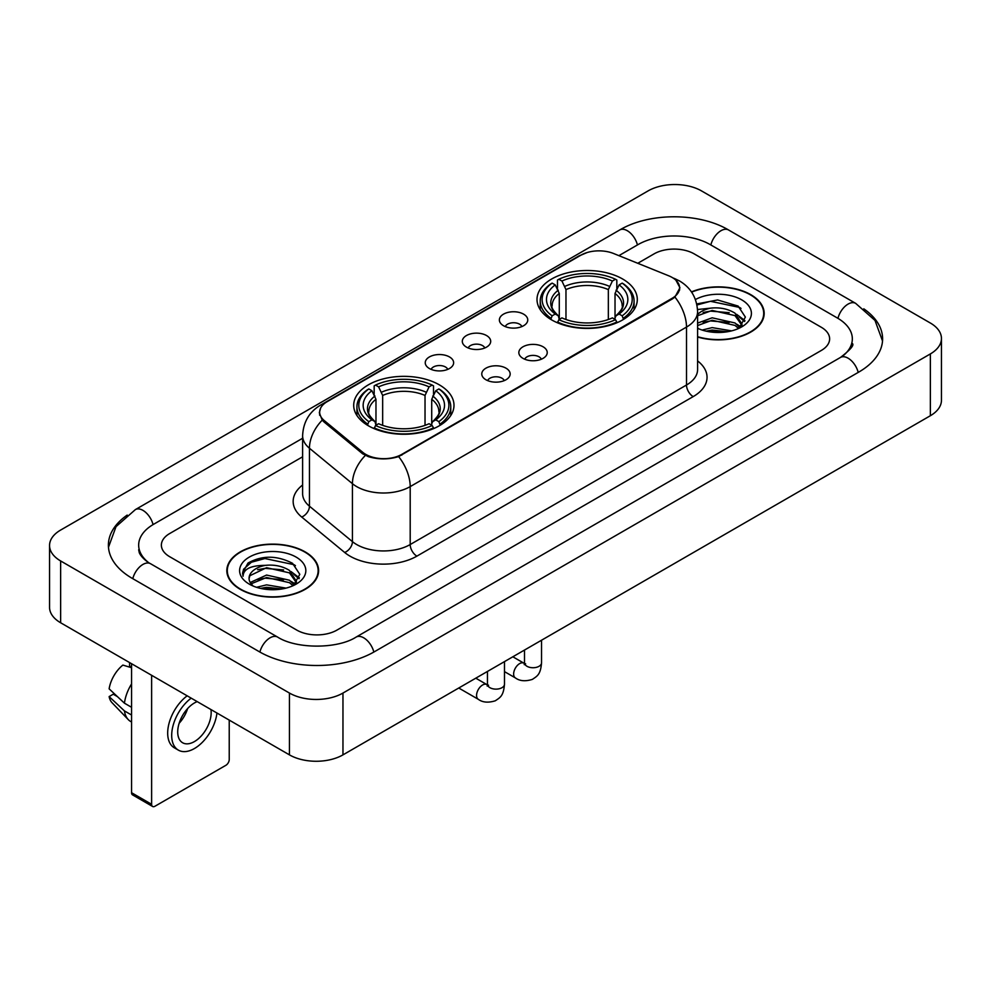 <?xml version="1.0" encoding="UTF-8"?>
<svg xmlns="http://www.w3.org/2000/svg" width="991" height="991" viewBox="0 0 991 991"><rect width="100%" height="100%" fill="white"/><g stroke="black" fill="none" stroke-linecap="round" stroke-linejoin="round"><path stroke-width="1.49" d="M439.298 384.83A50.145 28.95 0 0 0 384.657 378.55A50.145 28.95 0 0 0 353.7 405.294A50.145 28.95 0 0 0 368.379 425.771A50.145 28.95 0 0 0 423.033 432.051A50.145 28.95 0 0 0 453.989 405.294A50.145 28.95 0 0 0 439.298 384.83M622.621 278.991A50.145 28.95 0 0 0 567.967 272.711A50.145 28.95 0 0 0 537.011 299.468A50.145 28.95 0 0 0 551.702 319.932A50.145 28.95 0 0 0 606.343 326.212A50.145 28.95 0 0 0 637.3 299.468A50.145 28.95 0 0 0 622.621 278.991M503.527 325.729A14.196 8.188 180 0 1 500.715 323.413A14.196 8.188 180 0 1 505.41 313.23A14.196 8.188 180 0 1 523.595 314.147A14.196 8.188 180 0 1 526.419 323.413A14.196 8.188 180 0 1 503.527 325.729M521.873 326.584A8.51 4.918 0 0 0 519.581 324.181A8.51 4.918 0 0 0 511.195 322.942A8.51 4.918 0 0 0 505.261 326.584M466.464 347.123A14.196 8.188 180 0 1 463.652 344.806A14.196 8.188 180 0 1 468.347 334.624A14.196 8.188 180 0 1 486.531 335.54A14.196 8.188 180 0 1 489.356 344.806A14.196 8.188 180 0 1 466.464 347.123M484.81 347.977A8.51 4.918 0 0 0 482.518 345.586A8.51 4.918 0 0 0 474.132 344.335A8.51 4.918 0 0 0 468.198 347.977M429.4 368.528A14.196 8.188 180 0 1 426.588 366.212A14.196 8.188 180 0 1 431.283 356.029A14.196 8.188 180 0 1 449.468 356.933A14.196 8.188 180 0 1 452.292 366.212A14.196 8.188 180 0 1 429.4 368.528M447.746 369.37A8.51 4.918 0 0 0 445.455 366.98A8.51 4.918 0 0 0 437.068 365.741A8.51 4.918 0 0 0 431.135 369.37M523 358.37A14.196 8.188 180 0 1 520.176 356.054A14.196 8.188 180 0 1 524.883 345.871A14.196 8.188 180 0 1 543.068 346.776A14.196 8.188 180 0 1 545.88 356.054A14.196 8.188 180 0 1 523 358.37M541.334 359.213A8.51 4.918 0 0 0 539.054 356.822A8.51 4.918 0 0 0 530.668 355.583A8.51 4.918 0 0 0 524.722 359.213M485.937 379.764A14.196 8.188 180 0 1 483.113 377.447A14.196 8.188 180 0 1 487.82 367.265A14.196 8.188 180 0 1 506.005 368.181A14.196 8.188 180 0 1 508.817 377.447A14.196 8.188 180 0 1 485.937 379.764M504.27 380.618A8.51 4.918 0 0 0 501.991 378.228A8.51 4.918 0 0 0 493.605 376.976A8.51 4.918 0 0 0 487.659 380.618M668.714 275.795A25.543 14.754 180 0 1 672.121 277.443A25.543 14.754 180 0 1 679.603 287.873A25.543 14.754 180 0 1 672.121 298.303L401.838 454.349A25.543 14.754 180 0 1 362.842 452.379L324.268 420.58A25.543 14.754 180 0 1 319.659 412.12A25.543 14.754 180 0 1 327.141 401.689L580.899 255.183A25.543 14.754 180 0 1 613.627 253.523L668.714 275.795M697.59 337.014A45.883 26.497 0 0 0 764.172 313.367A45.883 26.497 0 0 0 750.732 294.637A45.883 26.497 0 0 0 691.445 291.887M305.166 551.888A45.883 26.497 0 0 0 255.158 546.14A45.883 26.497 0 0 0 226.828 570.618A45.883 26.497 0 0 0 240.268 589.348A45.883 26.497 0 0 0 290.276 595.096A45.883 26.497 0 0 0 318.606 570.618A45.883 26.497 0 0 0 305.166 551.888M227.298 573.009A45.883 26.497 0 0 0 227.137 573.702M675.949 280.267L679.937 287.724L674.933 297.077L672.455 298.873L398.63 456.603C388.497 459.651 378.376 459.651 368.256 456.603L362.508 453.692L323.933 421.893L322.224 420.147L319.325 412.789L320.626 408.081M296.805 630.103A28.38 16.389 0 0 0 336.94 630.103L821.316 350.455A28.38 16.389 0 0 0 829.628 338.86A28.38 16.389 0 0 0 821.316 327.278L694.196 253.882A28.38 16.389 0 0 0 654.06 253.882L637.77 263.284L654.06 253.882A28.38 16.389 0 0 1 694.196 253.882L821.316 327.278A28.38 16.389 0 0 1 829.628 338.86A28.38 16.389 0 0 1 821.316 350.455L336.94 630.103A28.38 16.389 0 0 1 296.805 630.103L169.684 556.707L296.805 630.103M302.614 456.789L169.684 533.542A28.38 16.389 0 0 0 161.372 545.124A28.38 16.389 0 0 0 169.684 556.707A28.38 16.389 0 0 1 161.372 545.124A28.38 16.389 0 0 1 169.684 533.542L302.614 456.789M318.284 573.702A45.883 26.497 0 0 0 318.136 573.009M763.863 316.463A45.883 26.497 0 0 0 763.702 315.757M697.59 336.705A45.413 26.224 0 0 0 763.702 313.367A45.413 26.224 0 0 0 750.398 294.835A45.413 26.224 0 0 0 691.619 292.147M702.136 330.065L712.157 327.612L731.606 330.87M706.063 331.143L712.157 330.065L727.53 331.725M697.59 323.103L712.157 317.801L735.012 322.967L739.881 327.612M697.59 325.556L712.157 320.254L735.012 325.42L738.605 328.467M697.528 309.514L710.844 308.127A23.648 13.651 0 0 0 697.59 314.481M710.844 308.127C719.924 307.185 727.976 308.858 735.012 313.156L741.937 324.057L741.776 325.853M697.59 315.745L712.157 310.443L735.012 315.609L741.863 325.283M697.59 327.81L698.605 328.752M697.59 328.294A33.112 19.114 0 0 0 741.702 326.894A33.112 19.114 0 0 0 741.702 299.852A33.112 19.114 0 0 0 695.422 299.542M739.001 328.281L745.368 317.083L738.109 306.07L717.633 299.963L696.723 303.94M696.946 304.993L710.485 301.301L739.608 307.433L741.033 308.412M703.164 312.462L710.485 311.112L729.203 312.685M739.36 317.083L744.613 321.493M703.164 322.273L710.485 320.923L729.203 322.496M739.36 326.894L740.128 327.402M706.694 331.279L710.485 330.734L727.171 331.787M736.561 314.283L744.922 320.613M736.561 324.094L740.909 326.72M240.602 589.162A45.413 26.224 0 0 0 290.09 594.848A45.413 26.224 0 0 0 318.136 570.618A45.413 26.224 0 0 0 304.832 552.074A45.413 26.224 0 0 0 255.331 546.388A45.413 26.224 0 0 0 227.298 570.618A45.413 26.224 0 0 0 240.602 589.162M256.57 587.304L266.591 584.863L286.04 588.121M260.484 588.381L266.591 587.316L281.964 588.976M250.19 582.51L266.591 575.053L289.446 580.218L294.302 584.863M251.008 583.848L266.591 577.505L289.446 582.671L293.039 585.718M293.435 585.532L299.802 574.334L292.543 563.322C276.972 555.282 262.132 555.195 248.01 563.049L242.56 573.033L243.08 576.242C243.377 569.045 250.785 565.427 265.278 565.378A23.648 13.651 0 0 0 249.063 578.348A23.648 13.651 0 0 0 250.215 582.547L253.039 585.991M265.278 565.378C274.346 564.424 282.41 566.109 289.446 570.407L296.371 581.308L296.198 583.104M249.063 578.608L249.868 575.709L266.591 567.694L289.446 572.86L296.297 582.522M296.136 557.103A33.112 19.114 0 0 0 249.298 557.103A33.112 19.114 0 0 0 249.298 584.133A33.112 19.114 0 0 0 296.136 584.133A33.112 19.114 0 0 0 296.136 557.103M242.56 573.256L243.588 569.218L251.392 562.231L264.907 558.54L294.042 564.684L295.454 565.663M257.598 569.714L264.907 568.351L283.637 569.936M293.782 574.334L299.047 578.732M257.598 579.524L264.907 578.162L283.637 579.747M293.782 584.145L294.562 584.653M261.116 588.53L264.907 587.973L281.605 589.038M290.995 571.534L299.344 577.864M290.995 581.345L295.33 583.972M550.798 319.399L552.136 315.819A45.041 26.001 0 0 1 552.136 283.116L555.233 284.9A40.681 23.487 0 0 0 555.233 314.023L558.292 315.77L559.283 319.424M559.283 317.925L559.283 293.472L555.233 284.9M557.487 288.777L557.487 280.019L558.837 279.251A45.041 26.001 0 0 1 615.485 279.251L612.388 281.035A40.681 23.487 0 0 0 561.934 281.035L565.972 289.607L565.972 319.523M608.338 319.523L608.338 289.607L612.388 281.035M557.487 322.001A46.924 27.091 0 0 0 616.823 322.001L615.485 319.684A45.041 26.001 0 0 1 558.837 319.684L557.487 322.806M616.823 322.806L616.823 322.001M552.136 283.116L550.798 283.884A46.924 27.091 0 0 0 540.231 301.004A46.924 27.091 0 0 0 550.798 318.136M615.485 279.251L616.823 280.019L616.823 288.777M558.837 319.684L561.934 317.888A40.681 23.487 0 0 0 612.388 317.888L615.485 319.684M555.233 314.023L552.136 315.819M561.934 281.035L558.837 279.251M558.292 290.165A36.394 21.009 0 0 0 558.292 315.77L558.466 315.881C553.3 310.877 551.194 307.483 552.148 305.699A35.007 20.216 0 0 1 559.283 293.472M623.512 318.136A46.924 27.091 0 0 0 634.079 301.004A46.924 27.091 0 0 0 623.512 283.884L622.175 283.116A45.041 26.001 0 0 1 622.175 315.819L623.512 319.399M622.175 315.819L619.078 314.023A40.681 23.487 0 0 0 619.078 284.9L622.175 283.116M619.078 284.9L615.027 293.472L615.027 317.925L616.018 315.77L619.078 314.023M615.027 293.472A35.007 20.216 0 0 1 622.162 305.699C623.116 307.495 621.01 310.889 615.845 315.881L616.018 315.77A36.394 21.009 0 0 0 616.018 290.165M615.027 319.424L615.027 317.925M367.488 425.238L368.825 421.646A45.041 26.001 0 0 1 368.825 388.943L371.922 390.739A40.681 23.487 0 0 0 371.922 419.862L374.982 421.596L375.973 425.25M375.973 423.764L375.973 399.299L371.922 390.739M374.177 394.604L374.177 385.846L375.515 385.078A45.041 26.001 0 0 1 432.163 385.078L429.066 386.874A40.681 23.487 0 0 0 378.612 386.874L382.662 395.446L382.662 425.35M425.028 425.35L425.028 395.446L429.066 386.874M374.177 427.839A46.924 27.091 0 0 0 433.513 427.839L432.163 425.511A45.041 26.001 0 0 1 375.515 425.511L374.177 428.632M433.513 428.632L433.513 427.839M368.825 388.943L367.488 389.711A46.924 27.091 0 0 0 356.921 406.843A46.924 27.091 0 0 0 367.488 423.975M432.163 385.078L433.513 385.846L433.513 394.604M375.515 425.511L378.612 423.727A40.681 23.487 0 0 0 429.066 423.727L432.163 425.511M371.922 419.862L368.825 421.646M378.612 386.874L375.515 385.078M374.982 396.004A36.394 21.009 0 0 0 374.982 421.596L375.155 421.72C369.99 416.715 367.884 413.321 368.838 411.538A35.007 20.216 0 0 1 375.973 399.299M440.202 423.975A46.924 27.091 0 0 0 450.769 406.843A46.924 27.091 0 0 0 440.202 389.711L438.864 388.943A45.041 26.001 0 0 1 438.864 421.646L440.202 425.238M438.864 421.646L435.767 419.862A40.681 23.487 0 0 0 435.767 390.739L438.864 388.943M435.767 390.739L431.717 399.299L431.717 423.764L432.708 421.596L435.767 419.862M431.717 399.299A35.007 20.216 0 0 1 438.852 411.538C439.806 413.334 437.7 416.728 432.534 421.72L432.708 421.596A36.394 21.009 0 0 0 432.708 396.004M431.717 425.25L431.717 423.764M151.623 804.308A4.732 2.725 120 0 0 152.602 806.476L132.534 794.881A4.732 2.725 -60 0 1 131.555 792.713L151.623 804.308L151.623 675.292M131.555 663.71L131.555 792.713M152.602 806.476A4.732 2.725 120 0 0 154.968 806.24L225.886 765.3A4.732 2.725 120 0 0 229.231 759.502L229.231 720.098M197.209 701.616A23.648 13.651 120 0 0 194.434 702.953A23.648 13.651 120 0 0 178.987 723.802A23.648 13.651 120 0 0 182.617 742.755A23.648 13.651 120 0 0 194.434 741.578A23.648 13.651 120 0 0 210.934 709.531M179.16 723.244A23.648 13.651 120 0 0 187.646 708.54M129.548 662.545L129.548 665.977L131.555 667.129M187.175 695.818A32.17 18.569 120 0 0 168.842 724.124A32.17 18.569 120 0 0 174.342 747.809L178.355 750.125A32.17 18.569 120 0 0 194.434 748.527A32.17 18.569 120 0 0 216.955 713.012M191.189 698.147A32.17 18.569 120 0 0 172.855 726.44A32.17 18.569 120 0 0 178.355 750.125M131.555 683.951A31.216 18.024 120 0 0 124.445 703.189L109.134 688.856A24.602 14.208 120 0 1 122.859 665.085L131.555 667.723M131.555 707.289L124.445 703.189M117.409 696.611L113.247 694.208L109.134 696.586L124.445 710.919L131.555 715.019M124.445 710.919A31.216 18.024 120 0 0 128.297 719.639A31.216 18.024 120 0 0 130.663 721.498L131.555 722.005M109.134 696.586A24.602 14.208 120 0 0 112.033 702.706L128.297 719.639M842.895 355.942A51.086 29.495 0 0 0 852.334 338.86A51.086 29.495 0 0 0 837.37 318L710.262 244.616A51.086 29.495 0 0 0 638.006 244.616L618.892 255.653M302.614 438.257L153.63 524.264A51.086 29.495 0 0 0 138.666 545.124A51.086 29.495 0 0 0 148.105 562.207M289.446 693.056A37.844 21.852 0 0 0 342.96 693.056L930.363 353.923A37.844 21.852 0 0 0 941.45 338.476A37.844 21.852 0 0 0 930.363 323.029L701.554 190.929A37.844 21.852 0 0 0 648.04 190.929L60.637 530.061A37.844 21.852 0 0 0 49.55 545.508A37.844 21.852 0 0 0 60.637 560.956L289.446 693.056L289.446 754.869A37.844 21.852 0 0 0 342.96 754.869L930.363 415.725A37.844 21.852 0 0 0 941.45 400.277L941.45 338.476M49.55 545.508L49.55 607.31A37.844 21.852 0 0 0 60.637 622.769L289.446 754.869M127.207 515.085A81.373 46.973 0 0 0 108.391 545.124A81.373 46.973 0 0 0 132.224 578.348L259.332 651.731A81.373 46.973 0 0 0 374.412 651.731L858.776 372.083A81.373 46.973 0 0 0 882.609 338.86A81.373 46.973 0 0 0 863.793 308.82M324.268 420.58L324.268 422.166M362.842 452.379L362.842 453.965M401.838 454.349L401.838 455.117M672.121 298.303L672.121 299.059M697.59 360.91A47.308 27.314 180 0 1 693.192 396.611L416.889 556.137A9.464 5.463 60 0 1 410.2 544.542L686.503 385.016A37.844 21.852 0 0 0 697.59 369.569L697.59 311.632A37.844 21.852 180 0 1 686.503 327.08A33.112 19.114 -120 0 0 674.933 297.077M416.889 556.137A47.308 27.314 180 0 1 349.984 556.137A47.308 27.314 180 0 1 344.682 552.482L301.71 517.042A47.308 27.314 180 0 1 302.614 484.995M356.673 544.542A37.844 21.852 0 0 0 410.2 544.542L410.2 486.606A37.844 21.852 180 0 1 356.673 486.606A37.844 21.852 180 0 1 352.437 483.682L309.452 448.242A37.844 21.852 180 0 1 302.614 435.718L302.614 493.654A37.844 21.852 0 0 0 309.452 506.19L352.437 541.631A37.844 21.852 0 0 0 356.673 544.542M697.59 311.632C696.946 298.018 690.975 287.824 679.653 281.023L674.871 278.694A33.112 15.509 112 0 0 673.459 278.285M398.63 456.603A33.112 19.114 60 0 1 410.2 486.606L686.503 327.08L686.503 385.016A9.464 5.463 60 0 0 693.192 396.611M324.119 403.783A33.112 19.114 -120 0 0 320.551 405.108C309.229 411.909 303.246 422.104 302.614 435.718M320.551 405.108L578.459 256.211A33.112 19.114 60 0 1 580.961 255.145M322.224 420.147A33.112 22.149 129.5 0 0 309.452 448.242L309.452 506.19A9.464 6.33 -50.5 0 1 301.71 517.042M365.332 455.451A33.112 22.149 129.5 0 0 352.437 483.682L352.437 541.631A9.464 6.33 -50.5 0 1 344.682 552.482M608.338 289.607A35.007 20.216 0 0 0 565.972 289.607M609.329 286.3A36.394 21.009 0 0 0 564.981 286.3M425.028 395.446A35.007 20.216 0 0 0 382.662 395.446M426.019 392.139A36.394 21.009 0 0 0 381.671 392.139M541.544 640.211L541.544 662.818A8.51 4.918 180 0 1 538.658 666.509A8.51 4.918 180 0 1 527.014 666.299A8.51 4.918 180 0 1 524.512 662.818L524.239 664.664L525.007 664.032M541.544 662.818C540.578 674.834 537.122 676.11 532.365 679.392C525.329 681.573 519.668 681.077 515.394 677.918A8.51 4.918 -60 0 1 514.094 671.093A8.51 4.918 -60 0 1 519.656 663.598A8.51 4.918 -60 0 1 520.027 663.388A8.51 4.918 -60 0 1 523.905 663.177L525.639 663.859M504.481 661.604L504.481 684.224A8.51 4.918 180 0 1 501.595 687.903A8.51 4.918 180 0 1 489.95 687.692A8.51 4.918 180 0 1 487.448 684.224L487.176 686.057L487.944 685.425M504.481 684.224C503.515 696.227 500.059 697.515 495.302 700.786C488.266 702.966 482.605 702.47 478.331 699.324A8.51 4.918 -60 0 1 477.03 692.498A8.51 4.918 -60 0 1 482.592 684.992A8.51 4.918 -60 0 1 482.964 684.793A8.51 4.918 -60 0 1 486.841 684.57L488.575 685.252M373.842 652.053A15.138 8.746 -120 0 0 356.128 637.077C337.522 649.117 296.222 649.117 277.604 637.077L150.496 563.693C148.984 563.136 141.614 558.106 139.297 552.78L138.666 549.757M259.902 652.053A15.138 8.746 -60 0 1 270.035 637.832A15.138 8.746 -60 0 1 277.604 637.077M132.794 578.67A15.138 8.746 -60 0 1 142.927 564.436A15.138 8.746 -60 0 1 150.496 563.693M108.477 547.255L116.009 526.667L135.358 509.609A15.138 8.746 60 0 1 153.06 524.598M135.358 509.609L619.734 229.962A15.138 8.746 60 0 1 637.436 244.95M619.734 229.962C649.254 212.396 699.002 212.396 728.534 229.962A15.138 8.746 120 0 0 720.965 230.717A15.138 8.746 120 0 0 710.832 244.95M882.523 340.991L874.991 320.415L855.642 303.345A15.138 8.746 120 0 0 848.073 304.101A15.138 8.746 120 0 0 837.94 318.334M858.206 372.405A15.138 8.746 -120 0 0 840.504 357.429L356.128 637.077M342.96 754.869L342.96 693.056M60.637 622.769L60.637 560.956M930.363 415.725L930.363 353.923M319.659 412.12L319.659 415.254M679.603 287.873L679.603 290.128M578.459 256.211L587.106 252.544M674.871 278.694L672.815 277.864M763.702 317.17L763.702 313.367M741.937 325.68L741.937 324.057M318.136 574.408L318.136 570.618M296.371 582.919L296.371 581.308M227.298 574.408L227.298 570.618M540.231 309.663L540.231 301.004M634.079 309.663L634.079 301.004M356.921 415.502L356.921 406.843M450.769 415.502L450.769 406.843M515.394 677.918L504.481 671.625M524.512 650.046L524.512 662.818M523.905 663.177L512.842 656.785M478.331 699.324L458.746 688.014M487.448 671.44L487.448 684.224M486.841 684.57L475.779 678.178M852.334 343.493C854.44 345.029 850.501 349.674 840.504 357.429M728.534 229.962L855.642 303.345"/></g></svg>
